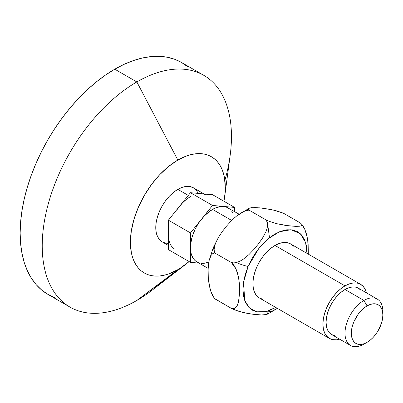 <?xml version="1.0" encoding="UTF-8"?>
<svg xmlns="http://www.w3.org/2000/svg" width="403" height="403" viewBox="0 0 403 403"><rect width="100%" height="100%" fill="white"/><g stroke="black" fill="none" stroke-linecap="round" stroke-linejoin="round"><path stroke-width="0.6" d="M277.415 308.401L266.801 314.486L261.512 314.975L254.298 314.431L245.679 313.06L238.783 311.297L231.362 308.371L234.007 308.582L236.002 307.328L237.402 305.222L238.979 299.751L239.584 286.901L238.979 279.964L237.397 272.64L235.997 268.927L231.362 262.534L214.587 252.852L214.124 249.709A16.382 3.461 -158.8 0 1 213.227 247.79A16.382 3.461 21.2 0 0 214.124 249.709L214.587 252.852L212.567 253.759L211.046 255.482L209.092 260.595L213.232 247.774L218.396 237.473L222.154 231.735L226.436 226.229L231.156 220.985L236.39 216.169L242.339 212.174L245.613 210.779L248.963 210.084L248.5 209.051L248.933 208.351L251.462 207.661L259.623 207.847L270.025 209.323L276.297 210.799L283.344 213.157L300.114 222.839L301.771 224.275L301.968 225.267L301.187 225.881L299.777 226.219L295.883 226.37L285.989 225.489L276.76 223.7L269.37 221.383L265.738 219.766L248.963 210.084L265.738 219.766L267.315 222.239L267.637 225.312L267.078 228.531L265.935 231.735L262.595 237.946L258.494 243.82L253.91 249.417L248.812 254.721L243.049 259.396L239.82 261.275L236.385 262.565A14.715 3.108 21.2 0 0 248.092 266.438L243.543 282.231L244.727 300.442L249.25 307.766L256.615 311.811L265.945 311.615L275.758 307.444L269.249 310.612L263.219 312.103L257.638 312.013L252.726 310.345L248.666 307.162L245.623 302.588L243.704 296.799L242.989 290.014L243.503 282.498L245.226 274.539L248.092 266.438A14.715 3.108 -158.8 0 1 236.385 262.565L233.785 262.917L236.385 262.565L239.82 261.275L243.049 259.396L248.812 254.721L253.91 249.417L258.494 243.82L262.595 237.946L265.935 231.735L267.078 228.531L267.637 225.312L267.315 222.239L265.738 219.766L269.37 221.383L276.76 223.7L288.674 225.831L295.883 226.37L299.777 226.219L301.187 225.881L301.968 225.267L301.716 224.199L304.759 229.242L303.217 226.365M209.172 260.257L211.046 255.482L212.567 253.759L214.587 252.852L231.362 262.534L233.785 262.917L231.362 262.534L233.997 265.365L235.997 268.927L238.349 276.342L239.372 283.48L239.584 293.5L238.354 302.633L237.402 305.222L236.002 307.328L234.007 308.582L231.362 308.371L214.587 298.688L212.552 295.419L211.041 291.953L209.162 284.992L208.296 278.342L208.049 271.985L208.301 265.894L209.172 260.257L208.109 268.892L208.296 278.342L209.943 288.452L211.041 291.953L214.033 297.923M382.85 315.01L382.85 311.368A26.764 15.45 120 0 0 363.924 300.442L367.083 305.907A22.301 12.876 -60 0 1 382.85 315.01A22.301 12.876 -60 0 1 367.083 342.323L370.156 340.197L373.118 337.452L375.843 334.198L378.231 330.551L381.651 322.672L382.548 318.738L382.85 315.01L382.548 311.635L381.651 308.733L380.19 306.426L378.231 304.799L375.843 303.917L373.118 303.807L370.156 304.482L367.083 305.907L364.005 308.033L361.048 310.773L358.317 314.033L353.97 321.569L352.509 325.559L351.612 329.493L351.31 333.221L351.612 336.596L352.509 339.492L353.97 341.799L355.93 343.427L358.317 344.313L361.048 344.424L364.005 343.749L367.083 342.323L363.924 344.147A26.764 15.45 120 0 0 363.929 344.147L367.083 342.323A22.301 12.876 -60 0 1 351.31 333.221A22.301 12.876 -60 0 1 367.083 305.907L363.924 300.442A26.764 15.45 120 0 0 345.003 333.221A26.764 15.45 120 0 0 363.924 344.147A26.764 15.45 -60 0 1 350.545 345.472A26.764 15.45 -60 0 1 346.444 324.027A26.764 15.45 -60 0 1 363.924 300.442L345.003 289.515A26.764 15.45 120 0 0 327.518 313.101A26.764 15.45 120 0 0 331.624 334.545L329.271 332.591L327.518 329.825L326.445 326.344L326.077 322.294L326.445 317.821L327.518 313.101L329.271 308.315L331.624 303.64L334.49 299.268L337.759 295.364L341.311 292.069L345.003 289.515L363.924 300.442A26.764 15.45 -60 0 1 377.309 299.117A26.764 15.45 -60 0 1 382.779 313.312M174.852 249.185A31.222 18.024 -60 0 1 168.383 234.889L168.383 220.174L179.421 206.442A31.222 18.024 -60 0 1 190.463 196.654M204.019 193.919L193.455 187.823A31.222 18.024 120 0 0 177.844 189.37L188.297 195.4L177.844 189.37A31.222 18.024 120 0 0 157.447 216.879A31.222 18.024 120 0 0 162.233 241.901L159.487 239.624L157.447 236.395L156.193 232.335L155.77 227.609L156.193 222.391L157.447 216.879L159.487 211.298L162.233 205.847L165.583 200.744L169.396 196.185L173.537 192.347L177.844 189.37L182.151 187.37L186.292 186.433L190.11 186.584L193.455 187.823L196.201 190.1L198.241 193.329M224.657 196.815L230.184 155.205A133.811 77.255 120 0 0 136.844 81.935L177.844 160.067A67.105 38.743 -60 0 1 224.657 196.815A67.105 38.743 -60 0 1 223.937 201.263L225.07 192.966L225.297 187.466L224.385 177.3L223.252 172.741L221.685 168.585L219.695 164.872L217.298 161.643L214.527 158.923L211.399 156.747L207.948 155.125L204.21 154.082L200.215 153.624L196.004 153.755L191.621 154.475L187.103 155.775L177.844 160.067L136.844 81.935L114.769 69.19A133.811 77.255 120 0 0 27.354 187.103A133.811 77.255 120 0 0 47.861 294.326L54.743 297.555M164.671 279.546A133.811 77.255 -60 0 1 136.844 300.447A133.811 77.255 120 0 0 152.354 290.014L185.622 264.423A67.105 38.743 -60 0 1 177.844 269.652L136.844 300.447A133.811 77.255 -60 0 1 69.941 307.071A133.811 77.255 -60 0 1 49.428 199.848A133.811 77.255 -60 0 1 136.844 81.935A133.811 77.255 -60 0 1 203.747 75.306A133.811 77.255 -60 0 1 224.874 180.418M187.909 66.903L181.672 62.561L174.791 59.332L167.336 57.251L159.371 56.339L150.974 56.601L142.234 58.037L133.227 60.631L124.043 64.359L114.769 69.19L136.844 81.935A133.811 77.255 120 0 0 42.229 245.815A133.811 77.255 120 0 0 136.844 300.447L189.118 261.577A67.105 38.743 -60 0 1 185.622 264.423M293.344 246.183L290.598 243.906A31.222 18.024 120 0 0 274.987 245.452L345.003 285.873A31.222 18.024 -60 0 1 360.614 284.332A31.222 18.024 -60 0 1 366.423 292.835L365.4 289.838L363.36 286.609L360.614 284.332L357.27 283.092L353.451 282.936L349.31 283.878L345.003 285.873L340.696 288.85L336.555 292.694L332.737 297.253L329.392 302.356L326.647 307.801L324.606 313.388L323.352 318.894L322.924 324.113L323.352 328.843L324.606 332.898L326.647 336.127L329.392 338.409L332.737 339.648L336.555 339.8L339.664 339.185A31.222 18.024 -60 0 1 329.392 338.409A31.222 18.024 -60 0 1 324.606 313.388A31.222 18.024 -60 0 1 345.003 285.873L274.987 245.452A31.222 18.024 120 0 0 254.59 272.967A31.222 18.024 120 0 0 259.376 297.983L262.721 299.222M230.053 209.258L228.148 207.852A31.222 18.024 120 0 0 223.579 206.442A31.222 18.024 120 0 0 212.537 209.399L231.685 220.451L212.537 209.399A31.222 18.024 120 0 0 201.5 219.187A31.222 18.024 120 0 0 190.463 247.638A31.222 18.024 120 0 0 196.926 261.93L199.097 262.877M214.124 249.709L214.512 246.626L215.454 243.518L218.396 237.473L215.454 243.518L214.512 246.626L214.124 249.709M214.416 298.467L231.362 308.371L234.979 309.983L242.359 312.3L251.613 314.088L261.512 314.975L266.801 314.486L267.592 313.872L267.396 312.879L266.771 312.214M267.33 311.791L269.028 311.781L272.519 310.915L277.345 308.355M308.325 254.137L308.129 243.785L307.106 236.652L304.759 229.242L306.159 232.964L307.736 240.253L308.325 254.137M301.771 224.275L300.114 222.839L283.344 213.157L273.058 209.973L262.031 208.089L255.21 207.57L249.986 207.908L248.933 208.351L248.5 209.051L248.963 210.084L245.613 210.779L242.339 212.174L236.077 216.426M306.98 253.361L305.59 242.465L300.265 233.69L290.991 229.705L279.465 231.77L268.207 238.742L259.018 248.137L248.092 266.438L251.996 258.514L256.782 251.064L262.262 244.384L268.237 238.717L274.468 234.294L280.72 231.277L286.755 229.786L292.331 229.876L297.248 231.544L301.303 234.727L304.351 239.301L306.27 245.089L306.98 253.361M377.309 299.117L358.383 288.19A26.764 15.45 120 0 0 345.003 289.515L348.696 287.807L352.247 287.001L355.517 287.132L358.383 288.19L360.735 290.145M334.49 335.608L331.624 334.545L350.545 345.472M360.614 284.332L290.598 243.906L287.253 242.666L283.435 242.515L279.294 243.452L274.987 245.452L270.68 248.429L266.539 252.268L262.721 256.827L259.376 261.93L256.63 267.38L254.59 272.967L253.331 278.473L252.908 283.692L253.331 288.417L254.59 292.477L256.63 295.706L259.376 297.983L329.392 338.409M267.612 223.751L269.491 237.715M236.087 216.416L248.933 208.351M236.39 216.169L231.156 220.985L226.436 226.229L222.154 231.735L218.708 236.949M168.575 231.453L168.383 249.608L190.463 262.353L198.981 263.119L190.463 262.353L168.383 249.608L168.575 238.108M168.383 234.889L168.383 220.174L190.463 232.919L212.537 205.454L190.463 232.919L168.383 220.174L190.463 192.71L212.537 205.454L234.617 207.424L234.617 211.585L234.617 207.424L212.537 194.679L234.617 207.424L212.537 205.454L190.463 192.71L212.537 194.679L198.911 193.712M239.029 214.134L225.977 206.905L220.985 206.462L215.419 207.953L209.656 211.278L204.089 216.215L199.097 222.426L196.926 225.876L195.022 229.483L192.14 236.909L190.649 244.203L190.463 247.638L190.463 232.919L190.463 262.353L190.463 247.638L191.213 253.799L193.42 258.676L195.022 260.524L196.926 261.93L208.134 268.398M234.289 217.968L233.866 215.983M232.934 213.358L231.66 211.107M201.5 263.34L204.089 263.32L208.774 262.182M182.015 203.47L177.023 209.681M179.421 206.442L190.463 192.71L201.5 193.692A31.222 18.024 -60 0 1 206.074 195.107M203.903 194.16L201.5 193.692M203.747 75.306L181.672 62.561A133.811 77.255 120 0 0 114.769 69.19L105.495 75.069L96.307 81.945L87.3 89.748L78.56 98.408L70.167 107.838L62.203 117.948L54.743 128.643L47.861 139.816L41.625 151.362L36.094 163.165L31.323 175.119L27.354 187.103L24.225 199.001L21.969 210.704L20.603 222.098L20.15 233.07L20.603 243.518L21.969 253.336L24.225 262.434L27.354 270.72L31.323 278.12L36.094 284.563L41.625 289.979L47.861 294.326L69.941 307.071M177.844 269.652A67.105 38.743 -60 0 1 130.396 242.258A67.105 38.743 -60 0 1 177.844 160.067L168.59 166.464L159.689 174.726L151.483 184.524L144.294 195.49L138.39 207.197L134.008 219.202L131.307 231.04L130.396 242.258L131.307 252.419L132.436 256.983L134.008 261.139L135.997 264.852L138.39 268.081L141.166 270.796L144.294 272.977L147.745 274.594L151.483 275.637L155.477 276.095L159.689 275.964L164.071 275.244L168.59 273.944L177.844 269.652M168.383 243.357L165.583 243.14L162.233 241.901L168.383 245.452"/></g></svg>
